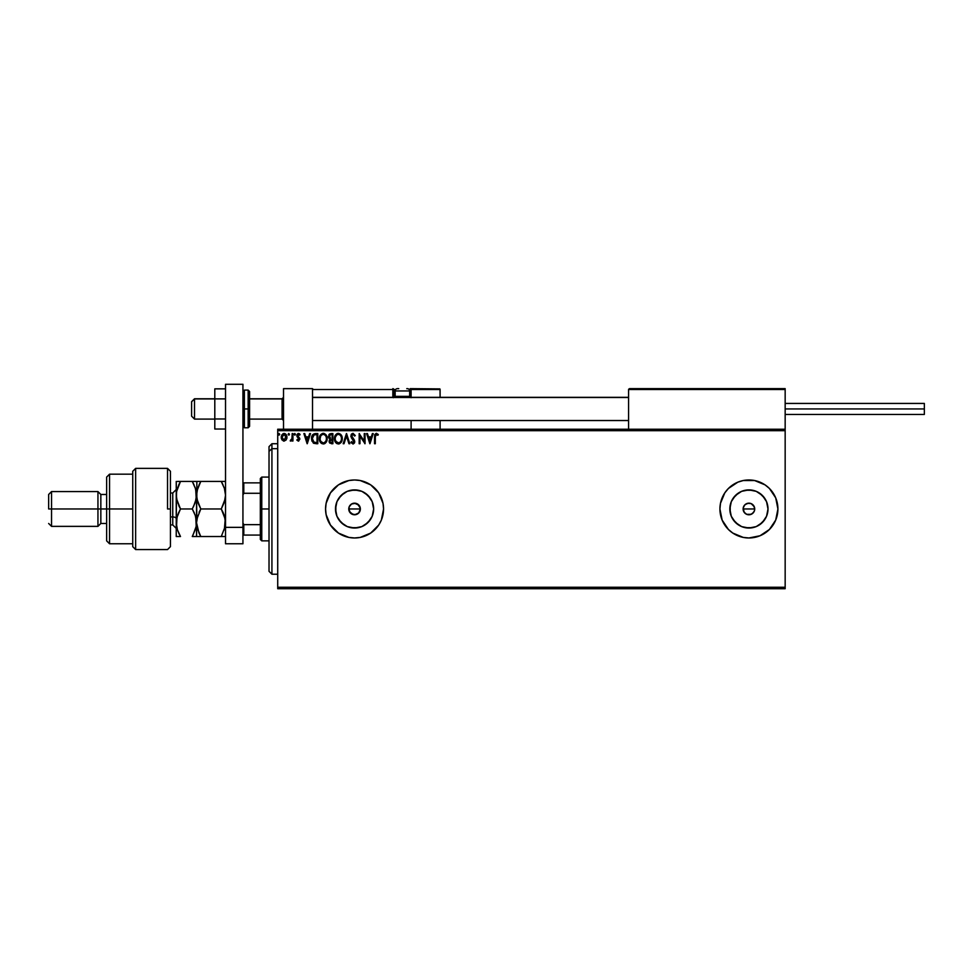 <?xml version="1.0" encoding="UTF-8"?>
<svg xmlns="http://www.w3.org/2000/svg" width="973" height="973" viewBox="0 0 973 973"><rect width="100%" height="100%" fill="white"/><g stroke="black" fill="none" stroke-linecap="round" stroke-linejoin="round"><path stroke-width="1.46" d="M359.949 511.117L358.246 513.452L355.486 514.693L358.976 512.735L360.363 508.976L358.66 513.075L354.561 514.778L350.718 513.318L348.979 510.533L351.545 513.926L355.631 514.668M349.161 506.884L351.545 504.014L355.692 503.284L359.39 505.753L360.363 508.976A5.802 5.802 0 0 1 354.561 514.778A5.802 5.802 0 0 1 348.76 508.976L349.21 506.751L351.338 504.148L354.464 503.175L357.407 503.917L360.278 507.955L360.01 510.983L358.246 513.452M754.61 510.107L754.72 508.976A5.802 5.802 0 0 1 748.918 514.778A5.802 5.802 0 0 1 743.117 508.976L744.102 512.199L746.692 514.328L748.918 514.778L752.141 513.793L753.734 512.199L751.144 514.328L746.692 514.328L744.819 513.075L743.226 510.107L743.567 506.751L744.819 504.865L747.787 503.284L751.144 503.613L754.282 506.751L754.61 510.107L753.734 512.199M373.279 512.698L373.644 508.976A19.083 19.083 0 0 1 354.561 528.047A19.083 19.083 0 0 1 335.49 508.976L336.938 501.667L341.073 495.476L347.264 491.341L354.561 489.893L361.871 491.341L368.062 495.476L372.197 501.667L373.644 508.976L372.197 516.274L368.062 522.465L361.871 526.6L354.561 528.047L347.264 526.6L341.073 522.465L336.938 516.274L335.49 508.976A19.083 19.083 0 0 1 354.561 489.893A19.083 19.083 0 0 1 373.644 508.976L373.279 505.255M767.636 512.698L768.001 508.976A19.083 19.083 0 0 1 748.918 528.047A19.083 19.083 0 0 1 729.835 508.976L731.295 501.667L735.43 495.476L741.621 491.341L748.918 489.893L756.216 491.341L762.406 495.476L766.542 501.667L768.001 508.976L766.542 516.274L762.406 522.465L756.216 526.6L748.918 528.047L741.621 526.6L735.43 522.465L731.295 516.274L729.835 508.976A19.083 19.083 0 0 1 748.918 489.893A19.083 19.083 0 0 1 768.001 508.976L767.636 505.255M719.923 508.976A28.995 28.995 0 0 1 748.918 479.981A28.995 28.995 0 0 1 777.914 508.976L775.712 497.872L769.424 488.47L765.033 484.858L754.574 480.528L743.263 480.528L737.826 482.182L728.412 488.47L724.812 492.861L720.482 503.321L719.923 508.976L722.136 520.069L728.412 529.47L732.815 533.082L743.263 537.412L748.918 537.972L760.022 535.758A28.995 28.995 0 0 0 775.712 520.069L777.914 508.976A28.995 28.995 0 0 1 748.918 537.972A28.995 28.995 0 0 1 719.923 508.976A28.995 28.995 0 0 0 759.998 535.77M354.573 537.972A28.995 28.995 0 0 0 381.355 520.069L383.557 508.976A28.995 28.995 0 0 1 354.561 537.972A28.995 28.995 0 0 1 325.566 508.976A28.995 28.995 0 0 0 338.446 533.07M325.566 508.976A28.995 28.995 0 0 1 354.561 479.981A28.995 28.995 0 0 1 383.557 508.976L383.009 503.321L378.679 492.861L370.677 484.858L360.217 480.528L354.561 479.981L348.906 480.528L338.458 484.858L330.455 492.861L326.125 503.321L325.566 508.976L326.125 514.632L330.455 525.079L338.458 533.082A28.995 28.995 0 0 0 354.549 537.972L360.217 537.412L370.677 533.082L378.679 525.079L381.355 520.069M354.464 503.175L358.976 505.206L360.363 508.976L349.052 508.976L360.363 508.976A5.802 5.802 0 0 0 354.561 503.175A5.802 5.802 0 0 0 348.76 508.976L350.462 513.075L353.43 514.656L349.465 511.725L349.052 507.164L349.052 510.789M357.407 514.024L354.464 514.766M360.278 509.998L360.01 510.983M746.705 514.328L744.102 512.199L743.226 507.845L744.819 504.865L747.787 503.284M750.049 514.656L752.141 513.793L754.282 511.19M277.719 588.714L785.162 588.714L277.719 588.714L277.719 430.686L785.162 430.686L785.162 587.266L277.719 587.266L277.719 588.714M785.162 429.227L277.719 429.227L277.719 587.266L785.162 587.266L785.162 588.714L785.162 430.686L277.719 430.686L277.719 429.227L785.162 429.227L785.162 430.686L785.162 388.641L785.162 429.227M286.208 439.905L286.792 435.965L285.953 434.323L284.092 433.447L281.671 435.211L281.416 438.641L283.471 441.049L286.208 439.905L284.092 441.122L286.208 439.905L286.962 437.266L284.092 433.447L281.233 437.266L282 439.905L284.092 441.122L281.817 439.614M292.168 433.581L292.946 433.581L292.168 433.581L291.924 439.127L290.209 440.878L292.168 439.905L292.168 441L292.946 441L292.946 433.581L292.946 441L292.946 433.581L292.168 433.581L292.046 438.616L290.209 440.878L292.168 439.905L292.168 441L292.946 441L292.168 441M298.687 441.085L299.781 438.592L297.641 435.345L298.589 434.359L299.66 435.138L299.429 433.739L298.127 433.496L297.069 434.493L297.106 436.743L299.064 439.224L298.48 440.197L297.312 439.431L296.85 440.076L298.358 441.122L296.85 440.076L298.358 441.122L296.85 440.076L297.312 439.431L296.85 440.076M315.216 433.581L312.406 435.101L311.579 439.237L313.245 442.995L316.261 443.724L317.794 443.724L317.794 433.581L315.434 433.581C312.734 433.946 311.433 435.6 311.555 438.531L313.841 443.36L317.794 443.724L317.794 433.581L317.794 443.724L316.261 443.724M330.869 433.581L332.888 433.581L329.628 433.934L328.473 436.67L330.066 439.054L329.129 440.915L329.689 443.056L332.888 443.724L332.888 433.581L332.888 443.724L332.888 433.581L330.869 433.581L328.473 436.463L330.066 439.054L329.117 441.219L331.452 443.724L332.888 443.724L331.452 443.724M344.016 443.724L343.165 443.724L346.424 433.581L343.165 443.724L344.016 443.724L346.485 436.026L348.954 443.724L349.806 443.724L346.558 433.581L349.806 443.724L346.558 433.581L343.165 443.724L344.016 443.724L346.485 436.026L348.954 443.724L349.806 443.724L348.954 443.724M364.255 433.581L364.255 441.134L359.171 433.581L359.171 443.724L359.961 443.724L359.961 436.159L365.033 443.724L365.033 433.581L364.255 433.581L365.033 433.581L364.255 433.581L364.255 441.134L359.171 433.581L359.171 443.724L359.961 443.724L359.961 436.159L365.033 443.724L365.033 433.581L364.863 443.724M375.31 436.974L375.87 434.554L377.901 435.272L378.302 434.493L376.247 433.326L374.727 434.627L374.532 443.724L375.31 443.724L375.31 436.974L376.393 434.359L377.901 435.272L378.302 434.493L376.381 433.326L374.532 436.877L374.532 443.724L375.31 443.724L375.347 435.807M760.022 535.758L769.424 529.47L775.712 520.069M338.458 533.082L348.906 537.412L354.561 537.972M372.379 433.581L373.231 433.581L369.971 443.724L373.231 433.581L372.379 433.581L371.333 436.828L368.487 436.828L367.441 433.581L366.59 433.581L369.849 443.724L373.231 433.581L372.379 433.581L371.333 436.828L368.487 436.828L367.441 433.581L366.59 433.581L369.849 443.724L366.59 433.581L367.441 433.581M352.992 433.326L351.387 434.25L350.876 436.536L353.917 442.119L352.7 442.922L351.594 441.645L351.314 442.873L353.345 443.931L354.731 442.034L354.354 440.076L351.776 436.841L351.849 435.138L353.199 434.372L354.634 436.05L355.267 435.539L352.992 433.326L355.267 435.539L352.992 433.326L350.852 436.062L353.965 441.669L352.944 442.946L351.594 441.645L350.973 442.277L352.931 443.992L354.756 441.62L351.63 436.086L353.053 434.359L354.379 435.49M342.265 438.616L340.757 434.42L337.436 433.447L334.955 435.977L334.663 440.489L336.658 443.493L339.309 443.846L341.353 442.107L342.265 438.616C342.301 435.722 340.988 433.958 338.349 433.326C335.697 433.982 334.408 435.758 334.457 438.665C334.408 441.584 335.721 443.36 338.409 443.992C341.036 443.299 342.314 441.511 342.265 438.616M327.171 438.616L325.663 434.42L322.355 433.447L319.862 435.977L319.57 440.489L321.564 443.493L324.216 443.846L326.259 442.107L327.171 438.616C327.208 435.722 325.894 433.958 323.255 433.326C320.604 433.982 319.314 435.758 319.363 438.665C319.314 441.584 320.628 443.36 323.316 443.992C325.943 443.299 327.22 441.511 327.171 438.616L327.159 438.154M309.657 433.581L310.509 433.581L307.261 443.724L310.509 433.581L309.657 433.581L308.623 436.828L305.765 436.828L304.731 433.581L303.88 433.581L307.127 443.724L310.509 433.581L309.657 433.581L308.623 436.828L305.765 436.828L304.731 433.581L303.88 433.581L307.127 443.724L303.88 433.581L304.731 433.581M295.415 434.299L294.77 433.447L294.114 434.299L295.257 434.858L294.114 434.299L294.77 435.138L294.114 434.299L294.77 433.447L294.114 434.299L294.77 433.447L295.415 434.299L294.77 435.138L294.114 434.299L294.77 433.447L295.415 434.299L294.77 435.138L294.114 434.299L294.77 433.447L295.415 434.299M289.431 434.299L288.786 433.447L288.13 434.299L289.273 434.858L288.13 434.299L288.786 435.138L288.13 434.299L288.786 433.447L288.13 434.299L288.786 433.447L289.431 434.299L288.786 435.138L288.13 434.299L288.786 433.447L289.431 434.299L288.786 435.138L288.13 434.299L288.786 433.447L289.431 434.299L288.786 435.138L288.13 434.299L288.786 433.447L289.431 434.299M279.677 434.299L278.74 433.532L278.533 434.858L279.64 434.59L279.02 435.138L279.677 434.299L279.02 435.138L278.375 434.299L279.02 435.138L278.375 434.299L279.02 433.447L278.375 434.299L279.02 433.447L279.677 434.299L279.02 435.138L278.375 434.299L279.02 433.447L279.677 434.299L279.02 435.138L278.375 434.299L279.02 433.447L279.677 434.299L279.02 433.447M752.141 504.148L754.282 506.751L754.72 508.976L753.747 505.753M355.631 503.272L358.976 505.206L360.278 507.955M352.469 503.564L351.545 504.014L352.469 503.564M350.73 504.622L351.545 504.014M773.024 525.079L769.424 529.47M383.557 508.976A28.995 28.995 0 0 0 354.573 479.981M354.549 479.981A28.995 28.995 0 0 0 338.47 484.858M338.446 484.87A28.995 28.995 0 0 0 327.779 497.872M370.677 484.858L365.666 482.182M348.906 480.528L348.176 480.686M330.455 525.079L334.067 529.47M360.217 537.412L361.591 537.108M777.914 508.976A28.995 28.995 0 0 0 760.035 482.194M759.998 482.17A28.995 28.995 0 0 0 722.136 497.872M773.024 492.861L769.424 488.47M743.263 480.528L741.888 480.844M732.815 533.082L737.826 535.758M754.574 537.412L755.303 537.254M759.524 493.104L764.79 498.371L759.524 493.104M764.79 519.57L759.524 524.836L764.79 519.57M752.64 490.258L745.196 490.258M738.325 493.104L733.058 498.371M730.212 505.255L730.212 512.698M733.058 519.57L738.325 524.836M745.196 527.682L752.64 527.682M744.102 505.753L745.695 504.148L744.102 505.753M751.144 503.613L750.049 503.284M745.695 513.793L744.819 513.075M370.433 498.371L365.167 493.104M358.283 490.258L350.839 490.258M343.968 493.104L338.701 498.371M335.855 505.255L335.855 512.698M338.701 519.57L343.968 524.836M350.839 527.682L358.283 527.682M365.167 524.836L370.433 519.57M743.567 506.751L743.117 508.976A5.802 5.802 0 0 1 748.918 503.175A5.802 5.802 0 0 1 754.72 508.976L743.117 508.976L754.72 508.976M748.918 503.175L745.695 504.148M355.486 503.248L353.454 503.284L355.486 503.248M375.31 443.724L374.532 443.724M374.605 435.247L374.727 434.627M376.381 433.326L378.302 434.493L377.901 435.272L375.882 434.554M376.393 434.359L377.901 435.272L376.527 434.372M369.91 441.28L368.816 437.874L371.005 437.874L369.91 441.28L368.816 437.874L371.005 437.874L369.91 441.28M359.961 443.724L359.171 443.724L359.353 433.581M354.634 436.05L353.053 434.359L351.63 436.086L352.007 437.303M351.654 435.77L354.44 440.258M351.63 435.928L351.885 437.084M354.269 439.954L354.744 441.827M354.731 442.034L354.318 443.189M352.931 443.992L350.973 442.277L351.703 441.864M351.594 441.645L352.944 442.946L353.965 441.669L353.029 439.845M352.822 442.934L353.965 441.669L352.53 439.346M352.214 439.005L351.606 438.264M351.144 434.663L351.691 433.885M335.953 442.885L334.967 441.353M335.393 435.15L336.95 433.654M341.426 435.32L341.742 435.928M341.827 436.159L342.034 436.804M342.204 437.704L342.046 436.804M338.19 434.372L338.373 434.359C340.477 434.882 341.511 436.305 341.474 438.616L341.438 437.899L341.474 438.616C341.523 440.939 340.489 442.387 338.373 442.946C336.244 442.411 335.199 440.988 335.235 438.665L335.235 438.665C335.186 436.318 336.232 434.882 338.373 434.359L339.48 434.627L338.373 434.359M340.307 435.272L340.781 435.916M340.732 435.831L341.365 437.4M341.085 440.769L340.453 441.839M335.977 441.462L338.738 442.922L336.536 442.143L335.405 440.112M336.573 435.113L335.807 436.123M335.405 437.193L336.731 434.967M339.431 442.691L338.738 442.922M340.903 441.17L339.747 442.496M341.438 439.346L341.304 440.076M329.336 442.411L329.154 441.706M329.713 438.872L329.093 438.361M329.081 438.349L328.558 437.278M328.838 434.858L329.421 434.092M331.161 442.691L329.969 441.778M332.109 442.691L331.306 442.691L332.109 442.691L332.109 439.431L332.109 442.691M329.896 441.195L331.708 439.431M332.109 438.397L332.109 434.627L332.109 438.397M330.2 438.166L329.385 435.709L330.479 438.276L329.288 436.913M329.251 436.463L330.625 434.663M331.221 434.627L330.455 434.688M327.05 439.978L326.843 440.793M325.25 443.274L324.216 443.846M320.859 442.885L320.299 442.168M319.545 440.392L319.412 439.589M323.474 433.326L324.143 433.447M326.332 435.32L326.648 435.928M326.733 436.159L326.94 436.804M320.312 437.193L320.141 438.665C320.093 436.318 321.139 434.882 323.279 434.359L323.279 434.359C325.383 434.882 326.429 436.305 326.381 438.616C326.429 440.939 325.396 442.387 323.279 442.946L320.883 441.462L323.279 442.946C321.151 442.411 320.105 440.988 320.141 438.665L320.713 436.123M326.381 438.616L326.344 437.899L326.381 438.616M324.8 434.895L325.687 435.916M324.337 442.691L323.644 442.922M325.991 440.769L324.654 442.496M326.344 439.358L326.21 440.076M312.029 441.268L311.786 440.501M311.603 439.541L311.555 438.531M312.199 435.49L312.661 434.736M313.999 442.277L312.333 438.531L314.097 434.882L317.016 434.627L317.016 442.691L313.659 442.046M314.255 442.399L317.016 442.691L317.016 434.627L316.176 434.627M312.333 438.531L312.442 437.315L312.333 438.531M312.807 436.196L312.442 437.315M307.2 441.28L306.106 437.874L308.283 437.874L307.2 441.28L306.106 437.874L308.283 437.874L307.2 441.28M298.395 440.21L297.312 439.431L298.31 440.222L297.312 439.431L298.31 440.222L298.881 438.543L296.85 435.588L297.106 436.743M298.881 438.543L298.31 440.222L299.064 439.224L298.091 437.777M298.504 433.447L300.098 434.457L298.492 433.447L296.85 435.588M298.139 433.496L300.098 434.457L299.66 435.138L300.098 434.457M299.66 435.138L298.37 434.384M298.675 434.372L297.629 435.551L298.589 434.359L297.811 436.257L299.842 439.188L299.599 438.045L299.842 439.188L298.358 441.122M297.629 435.551L298.65 437.023M294.77 435.138L294.114 434.299L294.77 433.447L294.114 434.299M292.168 439.905L290.805 441.122L290.209 440.878L291.182 440.161M290.586 440.088L292.046 438.616L291.718 439.601M292.168 436.707L292.168 436.074L292.168 436.707M288.786 435.138L288.13 434.299M281.416 438.665L281.282 437.984M281.282 436.597L281.927 434.761M282.839 433.812L283.751 433.471M284.432 433.471L285.344 433.8M286.086 434.481L286.561 435.296M286.694 435.636L286.926 436.609M286.926 437.972L286.792 438.628M286.184 437.266L286.062 436.281L284.104 440.222L282.012 437.266L284.104 434.359L286.171 437.509M283.167 439.905L282.474 439.115M282.134 436.281L282.511 435.369M284.59 434.432L285.478 435.065M279.02 435.138L278.375 434.299M325.979 436.476L326.21 437.169M320.883 441.462L320.312 440.112M315.933 442.679L314.534 442.496M313.756 442.131L313.16 441.523M285.697 435.369L286.062 436.281M283.52 388.641L312.515 388.641L283.52 388.641L283.52 429.227L283.52 388.641M312.515 429.227L312.515 388.641L312.515 429.227M756.167 388.641L785.162 388.641L756.167 388.641M194.503 398.93L191.608 401.788L191.608 416.189L191.608 401.691L194.503 398.93L194.503 419.083L194.503 398.93L214.802 398.93L194.503 398.93M283.52 397.507L282.073 398.93L282.073 419.083L282.073 398.93L249.599 398.93L282.073 398.93L283.52 397.507M628.582 397.507L312.515 397.507L628.582 397.507M628.582 389.504L628.582 429.227L628.582 389.504L785.162 389.504L784.299 388.641L629.458 388.641L784.299 388.641L785.162 389.504L628.655 389.176M784.907 388.896L785.162 389.504M411.105 397.702L411.105 389.504L440.1 389.504L440.1 397.337L440.039 389.176L411.044 389.176M440.1 420.531L440.1 429.227L440.1 420.531M312.771 388.896L312.515 389.504L392.837 389.504L393.347 397.702M411.105 420.531L411.105 429.227L411.105 420.531M406.763 388.641L407.334 388.641A2.323 2.323 0 0 1 409.657 390.951L395.16 390.951L395.16 396.352L396.145 397.337L395.16 396.352L395.16 390.951A2.323 2.323 0 0 1 397.483 388.641L398.748 388.641M411.105 389.504L409.147 389.504L410.241 389.504L410.241 388.641L439.845 388.896L410.241 388.641A0.876 0.876 0 0 1 411.105 389.504L410.241 389.504L410.241 396.461L409.548 396.461L411.105 396.461L411.105 389.504L410.241 388.641L410.241 397.337L410.241 396.461L411.105 396.461L411.105 397.337M312.515 389.504L392.837 389.504L392.837 396.461L393.712 396.461A0.876 0.876 0 0 0 394.576 397.337A0.876 0.876 0 0 1 393.712 396.461L393.712 389.504L395.67 389.504L393.712 389.504A0.876 0.876 0 0 0 392.837 388.641A0.876 0.876 0 0 1 393.712 389.504L392.837 389.504L392.837 388.641L392.837 389.504L393.712 389.504L393.712 396.461L395.281 396.461L392.837 396.461A1.739 1.739 0 0 0 393.08 397.337M409.657 396.352L408.672 397.337L409.657 396.352L409.657 390.951L409.657 396.352L395.16 396.352L409.657 396.352M397.58 388.641L397.483 388.641A2.323 2.323 0 0 0 395.16 390.951L409.657 390.951A2.323 2.323 0 0 0 407.334 388.641M785.162 408.94L924.35 408.94L924.35 403.43L924.35 408.94L785.162 408.94M924.35 414.437L924.35 408.94L924.35 414.437L785.162 414.437M225.529 418.974L214.802 418.974L214.802 398.894L225.529 398.894L214.802 398.894L214.802 388.847L225.529 388.847L214.802 388.847L214.802 418.974L225.529 418.974M214.802 429.02L225.529 429.02L214.802 429.02L214.802 418.974L214.802 429.02M225.529 543.773L225.529 384.286L242.934 384.286L242.934 527.354L242.934 384.286L225.529 384.286L225.529 527.354L242.934 527.354L225.529 527.354L225.529 543.773L242.934 543.773L242.934 527.354L242.934 543.773L225.529 543.773M249.599 425.992L249.599 408.94L248.151 408.94L248.151 427.779L248.151 408.94L242.934 408.94L244.381 408.94L244.381 390.088L244.381 408.94L249.599 408.94L249.599 391.535L248.151 390.088L248.151 408.94L248.151 390.088L244.381 390.088L242.934 391.535M244.381 408.94L244.381 427.779L244.381 408.94M242.934 426.332L244.381 427.779L248.151 427.779L249.599 426.332L249.599 391.876M271.929 448.675L271.929 443.724L271.929 448.675L277.719 448.675L271.929 448.675L271.929 574.216L271.929 448.675L269.022 451.35L271.929 448.675M269.022 446.631L269.022 451.35L269.022 446.631L271.929 443.724L277.719 443.724M269.022 571.321L269.022 451.35L269.022 571.321L271.929 574.216L277.719 574.216M260.326 482.876L260.326 508.976L261.773 508.976L261.773 477.074L261.773 508.976L269.022 508.976L261.773 508.976L261.773 540.866L261.773 508.976L260.326 508.976L260.326 478.521L260.326 482.876L242.934 482.876L243.797 482.876L243.797 493.287L260.326 493.287L243.797 493.287L243.797 482.876L260.326 482.876M260.326 524.654L260.326 508.976L260.326 539.419L260.326 524.654L243.797 524.654L242.934 522.89L243.797 524.654L243.797 535.065L260.326 535.065L243.797 535.065L243.797 524.654L260.326 524.654M242.934 495.05L243.797 493.287L242.934 495.05M242.934 535.065L243.797 535.065L242.934 535.065M167.538 508.976L167.538 468.378L167.538 508.976L170.433 508.976L167.538 508.976M170.433 546.668L170.433 471.309L170.433 546.644L167.538 549.563L135.636 549.563L135.636 468.378L135.636 549.563L132.742 546.668L132.742 471.273L135.636 468.378L167.538 468.378L170.433 471.273M132.742 546.51L132.742 508.976L106.641 508.976L106.641 540.866L106.641 508.976L100.839 508.976L100.839 494.479L100.839 508.976L97.945 508.976L97.945 526.369L97.945 508.976L51.545 508.976L51.545 491.572L51.545 508.976L48.65 508.976L48.65 494.479L48.65 508.976L97.945 508.976L97.945 491.572L97.945 508.976L106.641 508.976L106.641 477.074L106.641 508.976L109.548 508.976L109.548 474.179L109.548 508.976L132.742 508.976L132.742 471.382M109.548 508.976L109.548 543.773L109.548 508.976M100.839 508.976L100.839 523.474L100.839 508.976M51.545 508.976L51.545 526.369L51.545 508.976M172.756 524.836L172.756 516.943A3.478 1.739 180 0 1 176.235 518.682A3.478 1.739 0 0 0 172.756 516.943L172.756 493.019L170.433 493.019M170.433 516.943L172.756 516.943L170.433 516.943M225.043 499.696L225.529 495.196L224.349 502.275L221.272 508.976L200.791 508.976L197.738 502.311L196.534 495.196L197.714 488.13L200.791 481.428L221.272 481.428L224.325 488.081L225.529 495.196L225.225 491.633M224.325 481.428L221.272 481.428L222.975 484.7L221.272 481.428L225.529 481.428L196.534 481.428L200.791 481.428L197.008 490.769M224.568 488.847L225.213 491.584M199.076 512.248L200.791 508.976L196.85 519.132L200.791 508.976L196.85 498.821L196.838 481.428L196.838 491.633M200.791 508.976L221.272 508.976L224.337 502.287L221.272 508.976L225.225 519.168L224.349 515.678L225.529 522.744L225.225 519.181L224.337 529.847L225.225 526.332L221.272 536.524L224.325 536.524M197.738 515.629L196.534 522.744L197.726 529.835L196.534 522.744L197.726 515.641M198.991 533.046L196.534 522.744L196.534 536.524L221.272 536.524L200.791 536.524L197.13 527.731M200.791 536.524L196.85 536.524L200.791 536.524L199.076 533.24M197.738 536.524L193.992 536.524L196.534 536.524L196.838 526.308M200.791 481.428L199.076 484.712L200.791 481.428L197.714 481.428M195.33 481.428L192.277 481.428L193.98 484.7L192.277 481.428L196.534 481.428L192.277 481.428L195.33 488.081L196.534 495.196L195.342 502.275L192.277 508.976L195.342 515.654L196.534 522.744L196.534 495.196L196.838 519.181M225.213 526.344L221.272 536.524L222.987 536.524M225.225 519.181L225.225 526.308M221.272 536.524L221.795 535.576M223.06 512.43L224.337 515.654M224.945 517.794L224.349 515.678M224.52 488.677L221.272 481.428M225.225 498.76L221.272 508.976L222.987 512.26M195.695 489.285L196.23 498.784L193.42 506.86M194.101 512.516L192.277 508.976L180.492 508.976L176.551 498.821L176.235 481.428L176.235 522.744L176.539 491.633L180.492 481.428L177.427 481.428M195.731 516.943L196.23 526.32L192.8 535.576M195.755 528.448L192.277 536.524L195.33 536.524M179.421 534.542L180.492 536.524L176.235 536.524L176.235 522.744L176.235 536.524L180.492 536.524L177.427 529.847L176.235 522.744L177.427 515.666L179.969 509.925M176.964 489.662L179.336 483.581M178.777 481.428L192.277 481.428L180.492 481.428L178.777 484.712M177.013 517.04L176.539 526.332L176.235 522.744L177.427 529.847L179.227 534.165M177.439 515.629L178.777 512.248L177.439 515.629M177.062 501.071L180.492 508.976L178.777 505.692L180.492 508.976L192.277 508.976L195.342 515.654M176.539 498.772L176.235 495.196L176.539 498.772M177.439 536.524L180.492 536.524L178.777 533.24M195.573 516.395L195.342 515.666M194.332 513.026L193.992 512.26M176.831 517.745L180.492 508.976M195.938 527.743L196.534 522.744M195.537 488.738L192.277 481.428M176.867 490.051L176.235 495.196L177.232 501.667M192.277 536.524L193.992 536.524M176.235 522.744L176.539 519.181M176.235 528.4L172.756 524.921L172.756 493.104M214.802 419.083L194.503 419.083L191.608 416.189M283.52 420.531L282.073 419.083L249.599 419.083M312.515 420.531L628.582 420.531M312.515 397.337L628.582 397.337M283.52 397.337L282.073 398.784L249.599 398.784M214.802 398.784L194.503 398.784L191.608 401.679M785.162 403.43L924.35 403.43M260.326 478.521L261.773 477.074L269.022 477.074M269.022 540.866L261.773 540.866L260.326 539.419M132.742 474.179L109.548 474.179L106.641 477.074M48.65 494.479L51.545 491.572L97.945 491.572L100.839 494.479L106.641 494.479M132.742 543.773L109.548 543.773L106.641 540.866M106.641 523.474L100.839 523.474L97.945 526.369L51.545 526.369L48.65 523.474M172.756 524.921L170.433 524.921M172.756 493.019L176.235 489.541"/></g></svg>
